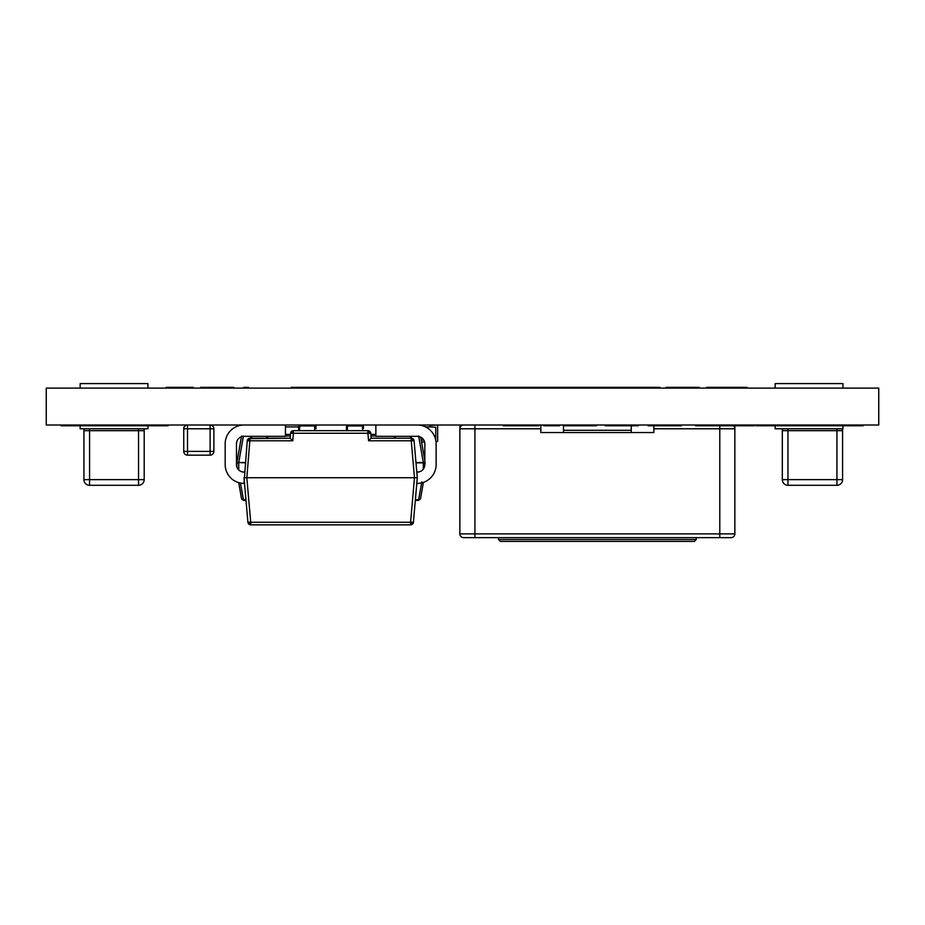 <?xml version="1.0" encoding="UTF-8"?>
<svg xmlns="http://www.w3.org/2000/svg" width="925" height="925" viewBox="0 0 925 925"><rect width="100%" height="100%" fill="white"/><g stroke="black" fill="none" stroke-linecap="round" stroke-linejoin="round"><path stroke-width="1.39" d="M46.25 388.107L46.25 425.014L878.75 425.014L878.75 388.107L46.25 388.107M648.159 425.014L648.159 425.778L681.332 425.778L681.332 425.014M653.455 425.014L653.455 425.778M676.418 425.014L676.418 425.778M168.084 425.014L168.084 425.778L61.108 425.778L61.108 425.014M563.394 425.014L563.394 425.778L595.33 425.778L595.33 425.014M564.62 425.014L564.62 425.778M594.856 425.778L596.567 425.778L596.567 425.014M754.499 425.014L754.499 425.778L741.26 425.778M503.2 425.014L503.2 425.778L538.824 425.778L538.824 425.014M532.025 425.014L532.025 425.778M753.135 425.014L753.135 425.778L695.484 425.778L695.484 425.014M863.094 425.014L863.094 425.778L756.107 425.778L756.107 425.014M633.417 425.014L633.417 425.778L638.331 425.778L638.331 425.014M605.158 425.014L605.158 425.778L633.417 425.778M610.072 425.014L610.072 425.778M543.738 425.014L543.738 425.778L559.706 425.778L559.706 425.014M144.196 430.668A5.654 5.654 0 0 0 143.872 428.784A5.654 5.654 0 0 1 144.196 430.668A5.654 5.654 0 0 0 143.872 428.784L147.954 428.784L147.954 425.778L147.954 428.784L147.954 425.778L147.954 428.784L80.151 428.784L143.872 428.784A5.654 5.654 0 0 1 144.196 430.668L144.196 479.636A5.654 5.654 0 0 1 138.542 485.29A5.654 5.654 0 0 0 144.196 479.636A5.654 5.654 0 0 1 138.542 485.29A5.654 5.654 0 0 0 144.196 479.636A5.654 5.654 0 0 1 138.542 485.29A5.654 5.654 0 0 0 144.196 479.636L144.196 430.668L144.196 479.636L144.196 430.668L138.542 430.668L138.542 479.636L144.196 479.636M147.954 383.586L147.954 388.107L147.954 383.586L80.151 383.586L80.151 388.107L80.151 383.586L80.151 388.107L80.151 383.586L147.954 383.586L147.954 388.107L147.954 383.586L80.151 383.586L147.954 383.586M842.582 430.668L836.94 430.668L836.94 479.636L842.582 479.636L842.582 430.668A5.654 5.654 0 0 0 842.259 428.784L842.964 428.784L842.964 425.778L842.964 428.784L842.964 425.778L842.964 428.784L775.162 428.784L842.259 428.784A5.654 5.654 0 0 1 842.582 430.668L842.582 479.636A5.654 5.654 0 0 1 836.94 485.29L787.961 485.29A5.654 5.654 0 0 1 782.319 479.636A5.654 5.654 0 0 0 787.961 485.29A5.654 5.654 0 0 1 782.319 479.636L782.319 430.668L782.319 479.636L782.319 430.668L782.319 479.636L787.961 479.636L787.961 485.29M842.964 383.586L842.964 388.107L842.964 383.586L775.162 383.586L775.162 388.107L775.162 383.586L775.162 388.107L775.162 383.586L842.964 383.586L842.964 388.107L842.964 383.586L775.162 383.586L842.964 383.586M782.643 428.784A5.654 5.654 0 0 0 782.319 430.668A5.654 5.654 0 0 1 782.643 428.784A5.654 5.654 0 0 0 782.319 430.668L836.94 430.668L836.94 428.784M425.512 426.899L430.102 426.899L430.483 425.014L436.889 425.014L437.641 425.778L437.641 441.213L436.033 441.965L437.641 441.213L437.641 425.778L436.889 425.014L430.102 425.396L430.102 426.899L435.756 427.281L435.71 439.884M423.823 440.092L421.222 440.092M421.557 441.965L424.587 441.965M498.471 537.656L719.789 537.656L475.438 537.656L498.471 537.656L498.471 539.529L500.356 541.414L694.351 541.414L696.236 539.529L498.471 539.529M653.859 425.778L653.859 428.784L719.789 428.784L719.789 533.887L474.93 533.887L474.93 428.784L459.864 428.784A3.769 3.769 0 0 1 463.633 425.014A3.769 3.769 0 0 0 460.615 426.529L459.864 426.529L459.864 533.887A3.769 3.769 0 0 0 463.633 537.656L474.93 537.656L474.93 533.887L459.864 533.887M734.103 426.529L734.855 426.529L734.855 533.887A3.769 3.769 0 0 1 731.085 537.656A3.769 3.769 0 0 0 734.855 533.887L719.789 533.887L719.789 537.656L731.085 537.656A3.769 3.769 0 0 0 734.855 533.887L734.855 428.784A3.769 3.769 0 0 0 733.34 425.778A3.769 3.769 0 0 1 734.855 428.784L719.789 428.784L719.789 425.778M563.452 425.778L563.452 432.553M631.255 432.553L631.255 425.778M483.22 537.656L475.438 537.656M653.859 428.784L653.859 432.553L540.847 432.553L540.847 425.014M430.102 426.899L430.483 425.014L436.889 425.014L437.641 425.778L437.641 441.213L436.033 441.965M183.751 428.483L183.74 440.092M183.74 441.965L183.74 427.281M210.114 425.014L210.114 428.784L213.883 428.784A3.769 3.769 0 0 0 210.114 425.014A3.769 3.769 0 0 1 213.883 428.784L213.883 451.388A3.769 3.769 0 0 1 210.114 455.158L187.509 455.158A3.769 3.769 0 0 1 183.74 451.388A3.769 3.769 0 0 0 187.509 455.158L187.509 451.388L183.74 451.388L183.74 428.784L210.114 428.784L210.114 451.388L213.883 451.388A3.769 3.769 0 0 1 210.114 455.158L210.114 451.388L187.509 451.388L187.509 425.014A3.769 3.769 0 0 0 183.74 428.784A3.769 3.769 0 0 1 187.509 425.014M416.805 483.405L417.291 483.405A18.835 18.835 0 0 0 436.126 464.57L436.126 443.85A18.835 18.835 0 0 0 417.291 425.014M375.862 425.014L375.862 436.322L417.291 436.322A7.539 7.539 0 0 1 424.829 443.85L424.829 464.57A7.539 7.539 0 0 1 417.291 472.108L416.805 472.108M414.065 440.786L411.243 438.207A2.821 2.821 0 0 1 414.065 440.786L411.243 438.207L371.145 438.207L411.243 438.207L411.243 440.786L414.065 440.786L417.291 477.751L413.406 522.267A2.821 2.821 0 0 1 410.584 524.845A2.821 2.821 0 0 0 410.989 524.81M411.579 524.66A2.821 2.821 0 0 0 412.087 524.406L410.584 524.845L410.584 522.267L250.721 522.267L250.721 524.845A2.821 2.821 0 0 1 247.912 522.267L250.721 524.845L410.584 524.845L413.406 522.267L410.584 522.267L414.481 477.751L244.015 477.751L247.912 522.267L250.721 524.845A2.821 2.821 0 0 1 250.328 524.81M417.291 477.751L414.481 477.751L411.243 440.786L368.566 440.786L367.907 433.247L370.717 433.247L367.907 430.668L293.41 430.668L293.41 433.247L290.6 433.247L293.41 430.668A2.821 2.821 0 0 0 293.017 430.692M249.068 438.381A2.821 2.821 0 0 0 248.559 438.635L290.161 438.207L250.062 438.207L246.825 477.751L250.721 522.267L247.912 522.267M370.717 433.247L367.907 430.668A2.821 2.821 0 0 1 370.717 433.247L371.156 438.207L368.566 440.786M368.3 430.703A2.821 2.821 0 0 0 367.907 430.668L367.907 433.247L293.41 433.247L292.751 440.786L247.252 440.786L244.015 483.405A18.835 18.835 0 0 1 225.18 464.57L225.18 443.85A18.835 18.835 0 0 1 244.015 425.014M292.751 440.786L290.173 438.207L290.6 433.247A2.821 2.821 0 0 1 293.41 430.668L291.884 431.119A2.821 2.821 0 0 1 292.416 430.853M250.062 438.207A2.821 2.821 0 0 0 247.252 440.786L250.062 438.207A2.821 2.821 0 0 0 249.669 438.23M244.512 472.108L244.015 472.108A7.539 7.539 0 0 1 236.476 464.57L236.476 443.85A7.539 7.539 0 0 1 244.015 436.322L285.455 436.322L285.455 425.014M304.66 425.142L304.66 425.014A3.769 3.769 0 0 0 303.712 425.142M315.968 428.784L315.968 425.778L315.217 425.014L308.534 425.142M84.244 428.784A5.654 5.654 0 0 0 83.921 430.668A5.654 5.654 0 0 1 84.244 428.784A5.654 5.654 0 0 0 83.921 430.668L83.921 479.636A5.654 5.654 0 0 0 89.575 485.29L138.542 485.29L138.542 479.636L89.575 479.636L89.575 485.29A5.654 5.654 0 0 1 83.921 479.636A5.654 5.654 0 0 0 89.575 485.29M89.575 428.784L89.575 430.668L83.921 430.668L83.921 479.636L83.921 430.668L83.921 479.636L89.575 479.636L89.575 430.668L138.542 430.668L138.542 428.784M298.636 426.899L285.455 426.899M362.484 430.668L362.484 425.153L363.433 426.078L362.484 425.951L362.484 425.153L363.433 426.09L363.433 428.529M346.482 430.668L346.482 426.333M314.65 430.668L314.65 425.153L315.587 426.078L314.65 425.951L314.65 425.153L315.587 426.09L315.587 428.529M298.636 430.668L298.636 426.333M243.425 435.987L238.742 462.523L236.858 462.858L241.564 435.987M236.858 466.928L236.858 462.858L238.742 462.858L238.742 469.958M245.992 500.356L243.425 500.356L241.564 498.806L238.719 482.642M423.396 482.387L420.505 498.806L418.643 500.356L415.313 500.356M241.564 498.806L243.425 500.356M418.643 500.356L420.505 498.806M420.702 437.132L424.829 460.558M285.455 434.438L290.496 434.438M370.821 434.438L375.862 434.438M245.345 462.523L238.742 462.523L245.322 462.858M425.211 462.858L423.326 462.858L425.176 462.523M411.267 436.322L411.267 438.207M250.791 438.207L250.791 436.427M267.753 436.322L267.753 438.207M394.316 438.207L394.316 436.427M298.636 426.078L299.584 425.142L298.636 426.078L299.584 425.142L298.636 426.078L299.584 425.142L298.636 426.09L299.584 425.153L299.584 430.668M347.418 425.142L362.484 425.142L347.418 425.153L346.482 426.078L347.418 425.142L346.482 426.078L347.418 425.142L346.482 426.078L347.418 425.142L346.482 426.09L347.418 425.153L347.418 430.668M659.918 388.107L659.918 387.344L554.792 387.344L554.792 388.107M627.982 388.107L627.982 387.344M670.983 388.107L670.983 387.344L666.069 387.344L666.069 388.107M699.231 388.107L699.231 387.344L670.983 387.344M694.317 388.107L694.317 387.344M612.015 388.107L612.015 387.344M193.244 388.107L193.244 387.344L166.211 387.344L166.211 388.107M248.524 388.107L248.524 387.344L243.61 387.344L243.61 388.107M747.146 388.107L747.146 387.344L706.607 387.344L706.607 388.107M554.792 387.344L291.097 387.344L291.097 388.107M177.265 388.107L177.265 387.344M233.782 388.107L233.782 387.344L200.609 387.344L200.609 388.107M228.475 388.107L228.475 387.344M205.523 388.107L205.523 387.344M566.424 425.014L566.424 425.778M571.731 425.014L571.731 425.778M579.478 425.014L579.478 425.778M587.757 425.014L587.757 425.778M593.26 425.014L593.26 425.778M518.035 425.014L518.035 425.778M525.712 425.014L525.712 425.778M537.136 425.014L537.136 425.778M611.147 425.014L611.147 425.778M614.871 425.014L614.871 425.778M621.346 425.014L621.346 425.778M630.63 425.014L630.63 425.778M842.582 479.636A5.654 5.654 0 0 1 836.94 485.29L836.94 479.636L787.961 479.636L787.961 428.784M631.255 430.287L563.452 430.287M459.864 428.784A3.769 3.769 0 0 1 463.633 425.014M474.93 425.014L474.93 428.784L540.847 428.784M423.326 469.091L423.326 462.858L415.996 462.858M240.477 483.07L243.425 499.743L245.934 499.743M416.782 471.947L418.863 471.947M242.454 471.947L244.524 471.947M415.371 499.743L418.643 499.743L421.788 481.925M415.961 462.523L423.326 462.523L418.643 435.987M375.862 435.987L370.96 435.987M290.358 435.987L285.455 435.987M251.739 436.322L251.739 438.207M266.805 438.207L266.805 436.322M395.264 436.322L395.264 438.207M410.33 438.207L410.33 436.322M314.65 425.951L299.584 425.951M299.584 425.153L314.65 425.153L315.587 426.078L314.65 425.142L299.584 425.142M362.484 425.951L347.418 425.951M693.241 388.107L693.241 387.344M689.518 388.107L689.518 387.344M683.055 388.107L683.055 387.344M673.758 388.107L673.758 387.344M741.48 388.107L741.48 387.344M726.83 388.107L726.83 387.344M716.274 388.107L716.274 387.344M709.082 388.107L709.082 387.344M80.151 425.778L80.151 428.784L80.151 425.778M775.162 425.778L775.162 428.784L775.162 425.778M696.236 537.656L696.236 539.529M362.484 425.142L363.433 426.078L362.484 425.142"/></g></svg>

